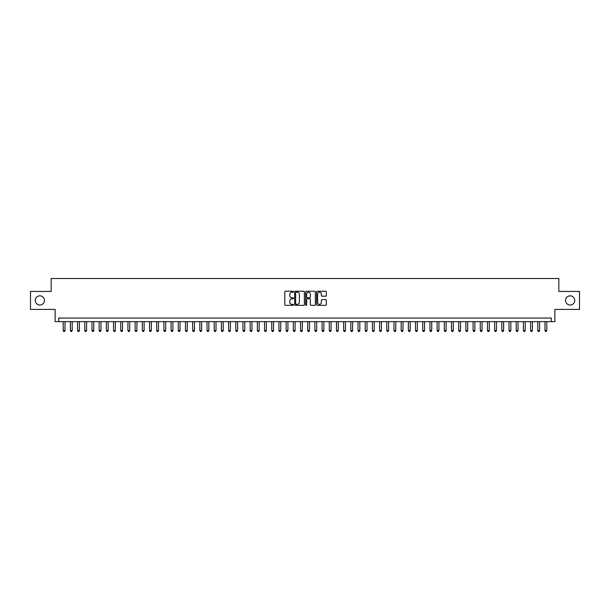 <?xml version="1.0" encoding="UTF-8"?>
<svg xmlns="http://www.w3.org/2000/svg" width="610" height="610" viewBox="0 0 610 610"><rect width="100%" height="100%" fill="white"/><g stroke="black" fill="none" stroke-linecap="round" stroke-linejoin="round"><path stroke-width="0.91" d="M293.494 291.71A0.496 0.496 0 0 0 292.998 291.222L285.503 291.222A0.709 0.709 0 0 0 284.794 291.923L284.794 304.626A0.709 0.709 0 0 0 285.503 305.335L292.998 305.335A0.496 0.496 0 0 0 293.494 304.84A0.496 0.496 0 0 0 292.998 304.344L292.03 304.344A2.257 2.257 0 0 1 289.773 302.087L289.773 301.027A2.257 2.257 0 0 1 292.03 298.77L292.998 298.77A0.496 0.496 0 0 0 293.494 298.275A0.496 0.496 0 0 0 292.998 297.779L292.03 297.779A2.257 2.257 0 0 1 289.773 295.522L289.773 294.462A2.257 2.257 0 0 1 292.03 292.205L292.998 292.205A0.496 0.496 0 0 0 293.494 291.71M565.554 300.433A4.606 4.606 0 0 0 570.152 305.038A4.606 4.606 0 0 0 574.757 300.433A4.606 4.606 0 0 0 570.152 295.835A4.606 4.606 0 0 0 565.554 300.433M35.243 300.433A4.606 4.606 0 0 0 39.848 305.038A4.606 4.606 0 0 0 44.446 300.433A4.606 4.606 0 0 0 39.848 295.835A4.606 4.606 0 0 0 35.243 300.433M325.626 296.193A0.709 0.709 0 0 0 326.335 295.492L326.335 291.923A0.709 0.709 0 0 0 325.626 291.222L317.299 291.222A0.709 0.709 0 0 0 316.59 291.923L316.59 304.626A0.709 0.709 0 0 0 317.299 305.335L325.626 305.335A0.709 0.709 0 0 0 326.335 304.626L326.335 300.326A0.709 0.709 0 0 0 325.626 299.617L322.065 299.617A0.709 0.709 0 0 0 321.356 300.326L321.356 302.461A1.891 1.891 0 0 1 319.472 304.344A1.891 1.891 0 0 1 317.581 302.461L317.581 294.096A1.891 1.891 0 0 1 319.472 292.205A1.891 1.891 0 0 1 321.356 294.096L321.356 295.492A0.709 0.709 0 0 0 322.065 296.193L325.626 296.193M551.28 321.645L554.871 321.645L554.871 309.423L579.5 309.423L579.5 291.443L558.829 291.443L558.829 278.503L51.171 278.503L51.171 291.443L30.5 291.443L30.5 309.423L55.129 309.423L55.129 321.645L551.28 321.645L551.28 318.054L58.72 318.054L58.72 321.645M304.382 291.923A0.709 0.709 0 0 0 303.673 291.222L295.347 291.222A0.709 0.709 0 0 0 294.645 291.923L294.645 304.626A0.709 0.709 0 0 0 295.347 305.335L303.673 305.335A0.709 0.709 0 0 0 304.382 304.626L304.382 291.923M306.327 291.222L314.653 291.222A0.709 0.709 0 0 1 315.355 291.923L315.355 304.626A0.709 0.709 0 0 1 314.653 305.335L311.085 305.335A0.709 0.709 0 0 1 310.383 304.626L310.383 299.479A0.709 0.709 0 0 0 309.674 298.77L307.31 298.77A0.709 0.709 0 0 0 306.609 299.479L306.609 304.84A0.496 0.496 0 0 1 306.113 305.335A0.496 0.496 0 0 1 305.618 304.84L305.618 291.923A0.709 0.709 0 0 1 306.327 291.222M296.125 292.205A0.496 0.496 0 0 0 295.629 292.701L295.629 303.856A0.496 0.496 0 0 0 296.125 304.344L297.146 304.344A2.257 2.257 0 0 0 299.403 302.087L299.403 294.462A2.257 2.257 0 0 0 297.146 292.205L296.125 292.205M310.383 294.127A1.891 1.891 0 0 0 308.492 292.243A1.891 1.891 0 0 0 306.609 294.127L306.609 297.078A0.709 0.709 0 0 0 307.31 297.779L309.674 297.779A0.709 0.709 0 0 0 310.383 297.078L310.383 294.127M63.219 321.645L63.219 330.559L65.018 330.559L65.018 321.645M65.018 330.559L64.477 331.497L63.753 331.497L63.219 330.559M70.409 321.645L70.409 330.559L72.209 330.559L72.209 321.645M72.209 330.559L71.667 331.497L70.951 331.497L70.409 330.559M77.6 321.645L77.6 330.559L79.399 330.559L79.399 321.645M79.399 330.559L78.858 331.497L78.141 331.497L77.6 330.559M84.79 321.645L84.79 330.559L86.59 330.559L86.59 321.645M86.59 330.559L86.048 331.497L85.331 331.497L84.79 330.559M91.98 321.645L91.98 330.559L93.78 330.559L93.78 321.645M93.78 330.559L93.239 331.497L92.522 331.497L91.98 330.559M99.171 321.645L99.171 330.559L100.97 330.559L100.97 321.645M100.97 330.559L100.429 331.497L99.712 331.497L99.171 330.559M106.361 321.645L106.361 330.559L108.161 330.559L108.161 321.645M108.161 330.559L107.619 331.497L106.902 331.497L106.361 330.559M113.551 321.645L113.551 330.559L115.351 330.559L115.351 321.645M115.351 330.559L114.81 331.497L114.093 331.497L113.551 330.559M120.742 321.645L120.742 330.559L122.541 330.559L122.541 321.645M122.541 330.559L122 331.497L121.283 331.497L120.742 330.559M127.932 321.645L127.932 330.559L129.732 330.559L129.732 321.645M129.732 330.559L129.19 331.497L128.474 331.497L127.932 330.559M135.123 321.645L135.123 330.559L136.922 330.559L136.922 321.645M136.922 330.559L136.381 331.497L135.664 331.497L135.123 330.559M142.313 321.645L142.313 330.559L144.112 330.559L144.112 321.645M144.112 330.559L143.571 331.497L142.854 331.497L142.313 330.559M149.503 321.645L149.503 330.559L151.303 330.559L151.303 321.645M151.303 330.559L150.761 331.497L150.045 331.497L149.503 330.559M156.694 321.645L156.694 330.559L158.493 330.559L158.493 321.645M158.493 330.559L157.952 331.497L157.235 331.497L156.694 330.559M163.884 321.645L163.884 330.559L165.684 330.559L165.684 321.645M165.684 330.559L165.142 331.497L164.425 331.497L163.884 330.559M171.075 321.645L171.075 330.559L172.874 330.559L172.874 321.645M172.874 330.559L172.333 331.497L171.616 331.497L171.075 330.559M178.265 321.645L178.265 330.559L180.064 330.559L180.064 321.645M180.064 330.559L179.523 331.497L178.806 331.497L178.265 330.559M185.455 321.645L185.455 330.559L187.255 330.559L187.255 321.645M187.255 330.559L186.713 331.497L185.997 331.497L185.455 330.559M192.646 321.645L192.646 330.559L194.445 330.559L194.445 321.645M194.445 330.559L193.904 331.497L193.187 331.497L192.646 330.559M199.836 321.645L199.836 330.559L201.635 330.559L201.635 321.645M201.635 330.559L201.094 331.497L200.377 331.497L199.836 330.559M207.026 321.645L207.026 330.559L208.826 330.559L208.826 321.645M208.826 330.559L208.285 331.497L207.568 331.497L207.026 330.559M214.217 321.645L214.217 330.559L216.016 330.559L216.016 321.645M216.016 330.559L215.475 331.497L214.758 331.497L214.217 330.559M221.407 321.645L221.407 330.559L223.207 330.559L223.207 321.645M223.207 330.559L222.665 331.497L221.948 331.497L221.407 330.559M228.597 321.645L228.597 330.559L230.397 330.559L230.397 321.645M230.397 330.559L229.856 331.497L229.139 331.497L228.597 330.559M235.788 321.645L235.788 330.559L237.587 330.559L237.587 321.645M237.587 330.559L237.046 331.497L236.329 331.497L235.788 330.559M242.978 321.645L242.978 330.559L244.778 330.559L244.778 321.645M244.778 330.559L244.236 331.497L243.52 331.497L242.978 330.559M250.169 321.645L250.169 330.559L251.968 330.559L251.968 321.645M251.968 330.559L251.427 331.497L250.71 331.497L250.169 330.559M257.359 321.645L257.359 330.559L259.159 330.559L259.159 321.645M259.159 330.559L258.617 331.497L257.9 331.497L257.359 330.559M264.549 321.645L264.549 330.559L266.349 330.559L266.349 321.645M266.349 330.559L265.815 331.497L265.091 331.497L264.549 330.559M271.747 321.645L271.747 330.559L273.539 330.559L273.539 321.645M273.539 330.559L273.005 331.497L272.281 331.497L271.747 330.559M278.938 321.645L278.938 330.559L280.73 330.559L280.73 321.645M280.73 330.559L280.196 331.497L279.471 331.497L278.938 330.559M286.128 321.645L286.128 330.559L287.92 330.559L287.92 321.645M287.92 330.559L287.386 331.497L286.662 331.497L286.128 330.559M293.318 321.645L293.318 330.559L295.11 330.559L295.11 321.645M295.11 330.559L294.577 331.497L293.852 331.497L293.318 330.559M300.509 321.645L300.509 330.559L302.301 330.559L302.301 321.645M302.301 330.559L301.767 331.497L301.043 331.497L300.509 330.559M307.699 321.645L307.699 330.559L309.491 330.559L309.491 321.645M309.491 330.559L308.957 331.497L308.233 331.497L307.699 330.559M314.89 321.645L314.89 330.559L316.681 330.559L316.681 321.645M316.681 330.559L316.148 331.497L315.423 331.497L314.89 330.559M322.08 321.645L322.08 330.559L323.872 330.559L323.872 321.645M323.872 330.559L323.338 331.497L322.614 331.497L322.08 330.559M329.27 321.645L329.27 330.559L331.062 330.559L331.062 321.645M331.062 330.559L330.529 331.497L329.804 331.497L329.27 330.559M336.461 321.645L336.461 330.559L338.253 330.559L338.253 321.645M338.253 330.559L337.719 331.497L336.994 331.497L336.461 330.559M343.651 321.645L343.651 330.559L345.451 330.559L345.451 321.645M345.451 330.559L344.909 331.497L344.185 331.497L343.651 330.559M350.841 321.645L350.841 330.559L352.641 330.559L352.641 321.645M352.641 330.559L352.1 331.497L351.383 331.497L350.841 330.559M358.032 321.645L358.032 330.559L359.831 330.559L359.831 321.645M359.831 330.559L359.29 331.497L358.573 331.497L358.032 330.559M365.222 321.645L365.222 330.559L367.022 330.559L367.022 321.645M367.022 330.559L366.48 331.497L365.764 331.497L365.222 330.559M372.413 321.645L372.413 330.559L374.212 330.559L374.212 321.645M374.212 330.559L373.671 331.497L372.954 331.497L372.413 330.559M379.603 321.645L379.603 330.559L381.402 330.559L381.402 321.645M381.402 330.559L380.861 331.497L380.144 331.497L379.603 330.559M386.793 321.645L386.793 330.559L388.593 330.559L388.593 321.645M388.593 330.559L388.051 331.497L387.335 331.497L386.793 330.559M393.984 321.645L393.984 330.559L395.783 330.559L395.783 321.645M395.783 330.559L395.242 331.497L394.525 331.497L393.984 330.559M401.174 321.645L401.174 330.559L402.974 330.559L402.974 321.645M402.974 330.559L402.432 331.497L401.716 331.497L401.174 330.559M408.364 321.645L408.364 330.559L410.164 330.559L410.164 321.645M410.164 330.559L409.623 331.497L408.906 331.497L408.364 330.559M415.555 321.645L415.555 330.559L417.354 330.559L417.354 321.645M417.354 330.559L416.813 331.497L416.096 331.497L415.555 330.559M422.745 321.645L422.745 330.559L424.545 330.559L424.545 321.645M424.545 330.559L424.003 331.497L423.287 331.497L422.745 330.559M429.936 321.645L429.936 330.559L431.735 330.559L431.735 321.645M431.735 330.559L431.194 331.497L430.477 331.497L429.936 330.559M437.126 321.645L437.126 330.559L438.925 330.559L438.925 321.645M438.925 330.559L438.384 331.497L437.667 331.497L437.126 330.559M444.316 321.645L444.316 330.559L446.116 330.559L446.116 321.645M446.116 330.559L445.575 331.497L444.858 331.497L444.316 330.559M451.507 321.645L451.507 330.559L453.306 330.559L453.306 321.645M453.306 330.559L452.765 331.497L452.048 331.497L451.507 330.559M458.697 321.645L458.697 330.559L460.497 330.559L460.497 321.645M460.497 330.559L459.955 331.497L459.238 331.497L458.697 330.559M465.887 321.645L465.887 330.559L467.687 330.559L467.687 321.645M467.687 330.559L467.146 331.497L466.429 331.497L465.887 330.559M473.078 321.645L473.078 330.559L474.877 330.559L474.877 321.645M474.877 330.559L474.336 331.497L473.619 331.497L473.078 330.559M480.268 321.645L480.268 330.559L482.068 330.559L482.068 321.645M482.068 330.559L481.526 331.497L480.81 331.497L480.268 330.559M487.459 321.645L487.459 330.559L489.258 330.559L489.258 321.645M489.258 330.559L488.717 331.497L488 331.497L487.459 330.559M494.649 321.645L494.649 330.559L496.449 330.559L496.449 321.645M496.449 330.559L495.907 331.497L495.19 331.497L494.649 330.559M501.839 321.645L501.839 330.559L503.639 330.559L503.639 321.645M503.639 330.559L503.097 331.497L502.381 331.497L501.839 330.559M509.03 321.645L509.03 330.559L510.829 330.559L510.829 321.645M510.829 330.559L510.288 331.497L509.571 331.497L509.03 330.559M516.22 321.645L516.22 330.559L518.02 330.559L518.02 321.645M518.02 330.559L517.478 331.497L516.761 331.497L516.22 330.559M523.41 321.645L523.41 330.559L525.21 330.559L525.21 321.645M525.21 330.559L524.669 331.497L523.952 331.497L523.41 330.559M530.601 321.645L530.601 330.559L532.4 330.559L532.4 321.645M532.4 330.559L531.859 331.497L531.142 331.497L530.601 330.559M537.791 321.645L537.791 330.559L539.591 330.559L539.591 321.645M539.591 330.559L539.049 331.497L538.333 331.497L537.791 330.559M544.982 321.645L544.982 330.559L546.781 330.559L546.781 321.645M546.781 330.559L546.247 331.497L545.523 331.497L544.982 330.559"/></g></svg>
